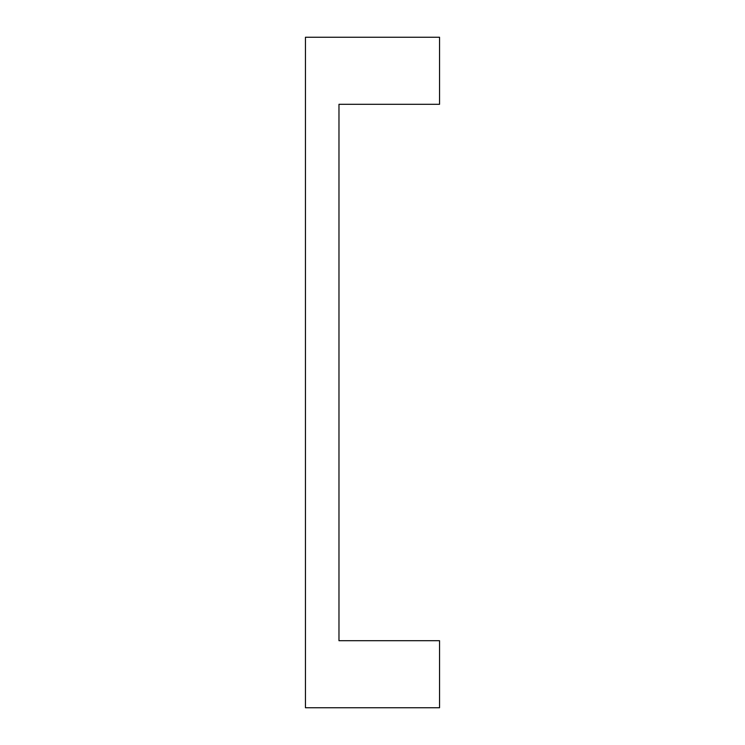<?xml version="1.0" encoding="UTF-8"?>
<svg xmlns="http://www.w3.org/2000/svg" width="745" height="745" viewBox="0 0 745 745"><rect width="100%" height="100%" fill="white"/><g stroke="black" fill="none" stroke-linecap="round" stroke-linejoin="round"><path stroke-width="1.12" d="M305.45 37.25L439.55 37.25L439.55 104.3L338.975 104.3L338.975 640.7L439.55 640.7L439.55 707.75L305.45 707.75L305.45 37.25"/></g></svg>
